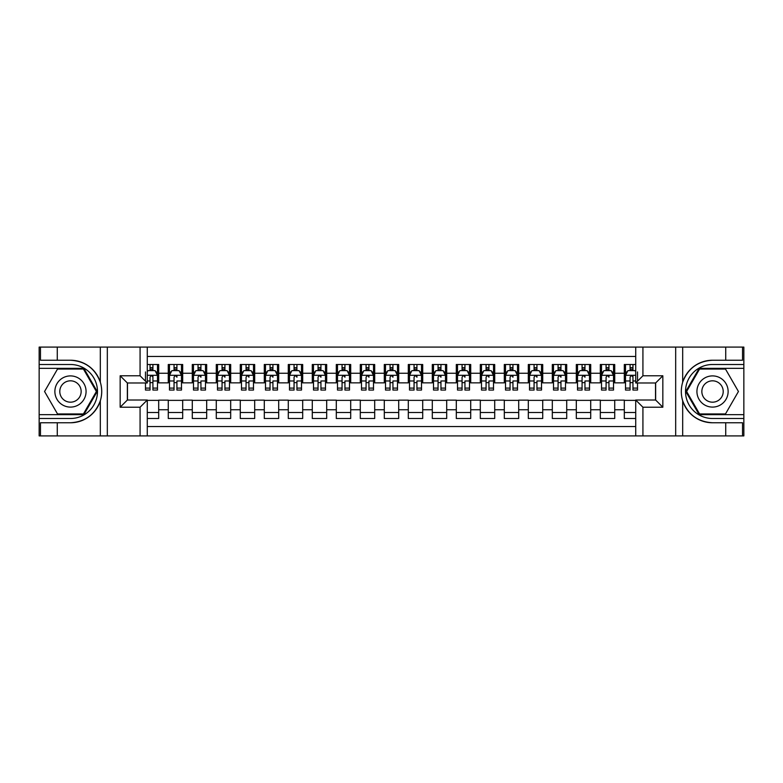 <?xml version="1.0" encoding="UTF-8"?>
<svg xmlns="http://www.w3.org/2000/svg" width="783" height="783" viewBox="0 0 783 783"><rect width="100%" height="100%" fill="white"/><g stroke="black" fill="none" stroke-linecap="round" stroke-linejoin="round"><path stroke-width="1.17" d="M147.282 435.906L635.718 435.906L635.718 400.025L655.645 400.025L655.645 382.975L635.718 382.975L635.718 347.094L147.282 347.094L147.282 382.975L127.355 382.975L127.355 400.025L147.282 400.025L147.282 435.906L57.267 435.906L57.267 422.761L70.47 422.761C85.161 421.871 95.115 414.55 100.322 400.788C102.152 394.603 102.152 388.407 100.322 382.212C95.115 368.45 85.161 361.129 70.47 360.239L57.267 360.239L57.267 347.094L39.15 347.094L39.15 414.657L83.85 414.657L97.219 391.5L83.85 368.343L39.15 368.343M635.718 364.496L624.315 364.496L624.315 373.256L614.724 373.256L614.724 382.858L624.315 382.858L624.315 373.256M614.724 373.256L614.724 364.496L600.316 364.496L600.316 373.256L590.715 373.256L590.715 382.858L600.316 382.858L600.316 373.256M590.715 373.256L590.715 364.496L576.317 364.496L576.317 373.256L566.716 373.256L566.716 382.858L576.317 382.858L576.317 373.256M566.716 373.256L566.716 364.496L552.318 364.496L552.318 373.256L542.717 373.256L542.717 382.858L552.318 382.858L552.318 373.256M542.717 373.256L542.717 364.496L528.31 364.496L528.31 373.256L518.708 373.256L518.708 382.858L528.31 382.858L528.31 373.256M518.708 373.256L518.708 364.496L504.311 364.496L504.311 373.256L494.709 373.256L494.709 382.858L504.311 382.858L504.311 373.256M494.709 373.256L494.709 364.496L480.312 364.496L480.312 373.256L470.71 373.256L470.71 382.858L480.312 382.858L480.312 373.256M470.71 373.256L470.71 364.496L456.303 364.496L456.303 373.256L446.702 373.256L446.702 382.858L456.303 382.858L456.303 373.256M446.702 373.256L446.702 364.496L432.304 364.496L432.304 373.256L422.703 373.256L422.703 382.858L432.304 382.858L432.304 373.256M422.703 373.256L422.703 364.496L408.305 364.496L408.305 373.256L398.704 373.256L398.704 382.858L408.305 382.858L408.305 373.256M398.704 373.256L398.704 364.496L384.296 364.496L384.296 373.256L374.695 373.256L374.695 382.858L384.296 382.858L384.296 373.256M374.695 373.256L374.695 364.496L360.297 364.496L360.297 373.256L350.696 373.256L350.696 382.858L360.297 382.858L360.297 373.256M350.696 373.256L350.696 364.496L336.299 364.496L336.299 373.256L326.697 373.256L326.697 382.858L336.299 382.858L336.299 373.256M326.697 373.256L326.697 364.496L312.29 364.496L312.29 373.256L302.688 373.256L302.688 382.858L312.29 382.858L312.29 373.256M302.688 373.256L302.688 364.496L288.291 364.496L288.291 373.256L278.689 373.256L278.689 382.858L288.291 382.858L288.291 373.256M278.689 373.256L278.689 364.496L264.292 364.496L264.292 373.256L254.69 373.256L254.69 382.858L264.292 382.858L264.292 373.256M254.69 373.256L254.69 364.496L240.283 364.496L240.283 373.256L230.682 373.256L230.682 382.858L240.283 382.858L240.283 373.256M230.682 373.256L230.682 364.496L216.284 364.496L216.284 373.256L206.683 373.256L206.683 382.858L216.284 382.858L216.284 373.256M206.683 373.256L206.683 364.496L192.285 364.496L192.285 373.256L182.684 373.256L182.684 382.858L192.285 382.858L192.285 373.256M182.684 373.256L182.684 364.496L168.276 364.496L168.276 382.858L158.685 382.858L158.685 364.496L147.282 364.496M147.282 418.504L158.685 418.504L158.685 400.142L168.276 400.142L168.276 418.504L182.684 418.504L182.684 400.142L192.285 400.142L192.285 409.744L182.684 409.744M192.285 409.744L192.285 418.504L206.683 418.504L206.683 400.142L216.284 400.142L216.284 409.744L206.683 409.744M216.284 409.744L216.284 418.504L230.682 418.504L230.682 400.142L240.283 400.142L240.283 409.744L230.682 409.744M240.283 409.744L240.283 418.504L254.69 418.504L254.69 400.142L264.292 400.142L264.292 409.744L254.69 409.744M264.292 409.744L264.292 418.504L278.689 418.504L278.689 400.142L288.291 400.142L288.291 409.744L278.689 409.744M288.291 409.744L288.291 418.504L302.688 418.504L302.688 400.142L312.29 400.142L312.29 409.744L302.688 409.744M312.29 409.744L312.29 418.504L326.697 418.504L326.697 400.142L336.299 400.142L336.299 409.744L326.697 409.744M336.299 409.744L336.299 418.504L350.696 418.504L350.696 400.142L360.297 400.142L360.297 409.744L350.696 409.744M360.297 409.744L360.297 418.504L374.695 418.504L374.695 400.142L384.296 400.142L384.296 409.744L374.695 409.744M384.296 409.744L384.296 418.504L398.704 418.504L398.704 400.142L408.305 400.142L408.305 409.744L398.704 409.744M408.305 409.744L408.305 418.504L422.703 418.504L422.703 400.142L432.304 400.142L432.304 409.744L422.703 409.744M432.304 409.744L432.304 418.504L446.702 418.504L446.702 400.142L456.303 400.142L456.303 409.744L446.702 409.744M456.303 409.744L456.303 418.504L470.71 418.504L470.71 400.142L480.312 400.142L480.312 409.744L470.71 409.744M480.312 409.744L480.312 418.504L494.709 418.504L494.709 400.142L504.311 400.142L504.311 409.744L494.709 409.744M504.311 409.744L504.311 418.504L518.708 418.504L518.708 400.142L528.31 400.142L528.31 409.744L518.708 409.744M528.31 409.744L528.31 418.504L542.717 418.504L542.717 400.142L552.318 400.142L552.318 409.744L542.717 409.744M552.318 409.744L552.318 418.504L566.716 418.504L566.716 400.142L576.317 400.142L576.317 409.744L566.716 409.744M576.317 409.744L576.317 418.504L590.715 418.504L590.715 400.142L600.316 400.142L600.316 409.744L590.715 409.744M600.316 409.744L600.316 418.504L614.724 418.504L614.724 400.142L624.315 400.142L624.315 409.744L614.724 409.744M635.718 356.461L147.282 356.461M147.282 426.539L635.718 426.539M624.315 409.744L624.315 418.504L635.718 418.504M127.482 382.975L127.482 400.025M655.518 400.025L655.518 382.975M150.042 370.496L152.92 370.496M157.481 370.496L158.685 370.496M150.042 382.623L152.92 382.623M157.481 382.623L158.685 382.623M147.282 400.377L158.685 400.377M147.282 412.504L158.685 412.504M168.276 382.623L169.48 382.623M174.041 382.623L176.919 382.623M181.48 382.623L182.684 382.623M168.276 370.496L169.48 370.496M174.041 370.496L176.919 370.496M181.48 370.496L182.684 370.496M168.276 400.377L182.684 400.377M168.276 412.504L182.684 412.504M192.285 400.377L206.683 400.377M192.285 412.504L206.683 412.504M192.285 370.496L193.479 370.496M198.04 370.496L200.928 370.496M205.489 370.496L206.683 370.496M192.285 382.623L193.479 382.623M198.04 382.623L200.928 382.623M205.489 382.623L206.683 382.623M216.284 400.377L230.682 400.377M216.284 412.504L230.682 412.504M216.284 370.496L217.488 370.496M222.049 370.496L224.927 370.496M229.488 370.496L230.682 370.496M216.284 382.623L217.488 382.623M222.049 382.623L224.927 382.623M229.488 382.623L230.682 382.623M240.283 400.377L254.69 400.377M240.283 412.504L254.69 412.504M240.283 370.496L241.487 370.496M246.048 370.496L248.925 370.496M253.486 370.496L254.69 370.496M240.283 382.623L241.487 382.623M246.048 382.623L248.925 382.623M253.486 382.623L254.69 382.623M264.292 400.377L278.689 400.377M264.292 412.504L278.689 412.504M264.292 370.496L265.486 370.496M270.047 370.496L272.934 370.496M277.485 370.496L278.689 370.496M264.292 382.623L265.486 382.623M270.047 382.623L272.934 382.623M277.485 382.623L278.689 382.623M288.291 400.377L302.688 400.377M288.291 412.504L302.688 412.504M288.291 370.496L289.495 370.496M294.056 370.496L296.933 370.496M301.494 370.496L302.688 370.496M288.291 382.623L289.495 382.623M294.056 382.623L296.933 382.623M301.494 382.623L302.688 382.623M312.29 400.377L326.697 400.377M312.29 412.504L326.697 412.504M312.29 370.496L313.494 370.496M318.055 370.496L320.932 370.496M325.493 370.496L326.697 370.496M312.29 382.623L313.494 382.623M318.055 382.623L320.932 382.623M325.493 382.623L326.697 382.623M336.299 400.377L350.696 400.377M336.299 412.504L350.696 412.504M336.299 370.496L337.493 370.496M342.054 370.496L344.941 370.496M349.492 370.496L350.696 370.496M336.299 382.623L337.493 382.623M342.054 382.623L344.941 382.623M349.492 382.623L350.696 382.623M360.297 400.377L374.695 400.377M360.297 412.504L374.695 412.504M360.297 370.496L361.501 370.496M366.062 370.496L368.94 370.496M373.501 370.496L374.695 370.496M360.297 382.623L361.501 382.623M366.062 382.623L368.94 382.623M373.501 382.623L374.695 382.623M384.296 400.377L398.704 400.377M384.296 412.504L398.704 412.504M384.296 370.496L385.5 370.496M390.061 370.496L392.939 370.496M397.5 370.496L398.704 370.496M384.296 382.623L385.5 382.623M390.061 382.623L392.939 382.623M397.5 382.623L398.704 382.623M408.305 400.377L422.703 400.377M408.305 412.504L422.703 412.504M408.305 370.496L409.499 370.496M414.06 370.496L416.938 370.496M421.499 370.496L422.703 370.496M408.305 382.623L409.499 382.623M414.06 382.623L416.938 382.623M421.499 382.623L422.703 382.623M432.304 400.377L446.702 400.377M432.304 412.504L446.702 412.504M432.304 370.496L433.508 370.496M438.059 370.496L440.946 370.496M445.507 370.496L446.702 370.496M432.304 382.623L433.508 382.623M438.059 382.623L440.946 382.623M445.507 382.623L446.702 382.623M456.303 400.377L470.71 400.377M456.303 412.504L470.71 412.504M456.303 370.496L457.507 370.496M462.068 370.496L464.945 370.496M469.506 370.496L470.71 370.496M456.303 382.623L457.507 382.623M462.068 382.623L464.945 382.623M469.506 382.623L470.71 382.623M480.312 400.377L494.709 400.377M480.312 412.504L494.709 412.504M480.312 370.496L481.506 370.496M486.067 370.496L488.944 370.496M493.505 370.496L494.709 370.496M480.312 382.623L481.506 382.623M486.067 382.623L488.944 382.623M493.505 382.623L494.709 382.623M504.311 400.377L518.708 400.377M504.311 412.504L518.708 412.504M504.311 370.496L505.515 370.496M510.066 370.496L512.953 370.496M517.514 370.496L518.708 370.496M504.311 382.623L505.515 382.623M510.066 382.623L512.953 382.623M517.514 382.623L518.708 382.623M528.31 400.377L542.717 400.377M528.31 412.504L542.717 412.504M528.31 370.496L529.514 370.496M534.075 370.496L536.952 370.496M541.513 370.496L542.717 370.496M528.31 382.623L529.514 382.623M534.075 382.623L536.952 382.623M541.513 382.623L542.717 382.623M552.318 400.377L566.716 400.377M552.318 412.504L566.716 412.504M552.318 370.496L553.512 370.496M558.073 370.496L560.951 370.496M565.512 370.496L566.716 370.496M552.318 382.623L553.512 382.623M558.073 382.623L560.951 382.623M565.512 382.623L566.716 382.623M576.317 400.377L590.715 400.377M576.317 412.504L590.715 412.504M576.317 370.496L577.511 370.496M582.072 370.496L584.96 370.496M589.521 370.496L590.715 370.496M576.317 382.623L577.511 382.623M582.072 382.623L584.96 382.623M589.521 382.623L590.715 382.623M600.316 400.377L614.724 400.377M600.316 412.504L614.724 412.504M600.316 370.496L601.52 370.496M606.081 370.496L608.959 370.496M613.52 370.496L614.724 370.496M600.316 382.623L601.52 382.623M606.081 382.623L608.959 382.623M613.52 382.623L614.724 382.623M624.315 400.377L635.718 400.377M624.315 412.504L635.718 412.504M624.315 370.496L625.519 370.496M630.08 370.496L632.958 370.496M624.315 382.623L625.519 382.623M630.08 382.623L632.958 382.623M152.92 364.496L152.92 370.613L152.92 367.619L150.042 367.619M145.481 385.314L145.481 386.939M145.481 380.978L145.481 371.935M145.481 388.104L145.481 390.061L150.042 390.061L150.042 388.104L145.481 388.104L145.481 382.975M147.282 371.817L147.879 370.613L155.083 370.613L157.481 375.419L157.481 390.061L152.92 390.061L152.92 375.302M157.481 371.984L157.481 367.619M150.042 385.314L150.042 377.22C151.002 375.37 151.961 375.37 152.92 377.22L152.92 380.978L157.481 380.978L157.481 364.496M150.042 370.613L150.042 364.496M152.92 385.314L152.92 386.939M147.282 380.978L150.042 380.978L150.042 388.104M78.271 377.993A15.601 15.601 0 0 0 56.963 383.699A15.601 15.601 0 0 0 62.669 405.007A15.601 15.601 0 0 0 83.987 399.301A15.601 15.601 0 0 0 78.271 377.993M75.814 382.251A10.678 10.678 0 0 0 61.221 386.156A10.678 10.678 0 0 0 65.136 400.749A10.678 10.678 0 0 0 79.719 396.844A10.678 10.678 0 0 0 75.814 382.251M83.429 413.943L57.511 413.943L44.562 391.5L57.511 369.057L83.429 369.057L96.387 391.5L83.429 413.943M720.331 377.993A15.601 15.601 0 0 0 699.013 383.699A15.601 15.601 0 0 0 704.729 405.007A15.601 15.601 0 0 0 726.037 399.301A15.601 15.601 0 0 0 720.331 377.993M717.864 382.251A10.678 10.678 0 0 0 703.281 386.156A10.678 10.678 0 0 0 707.186 400.749A10.678 10.678 0 0 0 721.779 396.844A10.678 10.678 0 0 0 717.864 382.251M725.489 413.943L699.571 413.943L686.613 391.5L699.571 369.057L725.489 369.057L738.438 391.5L725.489 413.943M140.079 435.906L140.079 407.219L120.161 407.219L120.161 375.781L140.079 375.781L140.079 347.094L107.32 347.094L107.32 435.906M100.322 382.212L100.322 347.094L57.267 347.094M57.267 435.906L39.15 435.906L39.15 414.657M39.15 418.504L70.47 418.504A27.004 27.004 0 0 0 97.474 391.5A27.004 27.004 0 0 0 70.47 364.496L39.15 364.496M70.47 422.761A31.261 31.261 0 0 0 101.731 391.5A31.261 31.261 0 0 0 70.47 360.239M100.322 347.094L107.32 347.094M140.079 347.094L147.282 347.094M57.267 422.761L40.471 422.761L40.471 435.906M57.267 360.239L40.471 360.239L40.471 347.094M140.079 407.219L147.282 400.025M120.161 407.219L127.355 400.025M120.161 375.781L127.355 382.975M140.079 375.781L147.282 382.975M635.718 347.094L725.733 347.094L725.733 360.239L712.53 360.239C697.839 361.129 687.885 368.45 682.678 382.212C680.848 388.397 680.848 394.593 682.678 400.788C687.885 414.55 697.839 421.871 712.53 422.761L725.733 422.761L725.733 435.906L743.85 435.906L743.85 368.343L699.15 368.343L685.781 391.5L699.15 414.657L743.85 414.657M642.921 347.094L642.921 375.781L662.839 375.781L662.839 407.219L642.921 407.219L642.921 435.906L675.68 435.906L675.68 347.094M712.53 422.761A31.261 31.261 0 0 1 682.678 400.788L682.678 435.906L725.733 435.906M725.733 347.094L743.85 347.094L743.85 368.343M743.85 364.496L712.53 364.496A27.004 27.004 0 0 0 685.526 391.5A27.004 27.004 0 0 0 712.53 418.504L743.85 418.504M712.53 360.239A31.261 31.261 0 0 0 682.678 382.212L682.678 347.094M682.678 435.906L675.68 435.906M642.921 435.906L635.718 435.906M725.733 360.239L742.529 360.239L742.529 347.094M725.733 422.761L742.529 422.761L742.529 435.906M642.921 375.781L635.718 382.975M662.839 375.781L655.645 382.975M662.839 407.219L655.645 400.025M642.921 407.219L635.718 400.025M176.919 364.496L176.919 370.613L176.919 367.619L174.041 367.619M181.48 388.104L176.919 388.104L176.919 390.061L181.48 390.061L181.48 375.419L179.082 370.613L171.878 370.613L169.48 375.419L169.48 380.978L169.48 364.496M169.48 385.314L169.48 386.939M169.48 371.984L169.48 367.619M169.48 388.104L169.48 390.061L174.041 390.061L174.041 388.104L169.48 388.104L169.48 380.978L174.041 380.978L174.041 385.314M181.48 371.984L181.48 367.619M176.919 388.104L176.919 380.978L181.48 380.978L181.48 364.496M174.041 370.613L174.041 364.496M176.919 385.314L176.919 386.939M174.041 388.104L174.041 377.22C175.001 375.37 175.96 375.37 176.919 377.22L176.919 375.302M200.928 364.496L200.928 370.613L200.928 367.619L198.04 367.619M205.489 388.104L200.928 388.104L200.928 390.061L205.489 390.061L205.489 375.419L203.081 370.613L195.887 370.613L193.479 375.419L193.479 380.978L193.479 364.496M193.479 385.314L193.479 386.939M193.479 371.984L193.479 367.619M193.479 388.104L193.479 390.061L198.04 390.061L198.04 388.104L193.479 388.104L193.479 380.978L198.04 380.978L198.04 385.314M205.489 371.984L205.489 367.619M200.928 388.104L200.928 380.978L205.489 380.978L205.489 364.496M198.04 370.613L198.04 364.496M200.928 385.314L200.928 386.939M198.04 388.104L198.04 377.22C199.009 375.37 199.968 375.37 200.928 377.22L200.928 375.302M224.927 364.496L224.927 370.613L224.927 367.619L222.049 367.619M229.488 388.104L224.927 388.104L224.927 390.061L229.488 390.061L229.488 375.419L227.09 370.613L219.886 370.613L217.488 375.419L217.488 380.978L217.488 364.496M217.488 385.314L217.488 386.939M217.488 371.984L217.488 367.619M217.488 388.104L217.488 390.061L222.049 390.061L222.049 388.104L217.488 388.104L217.488 380.978L222.049 380.978L222.049 385.314M229.488 371.984L229.488 367.619M224.927 388.104L224.927 380.978L229.488 380.978L229.488 364.496M222.049 370.613L222.049 364.496M224.927 385.314L224.927 386.939M222.049 388.104L222.049 377.22C223.008 375.37 223.967 375.37 224.927 377.22L224.927 375.302M248.925 364.496L248.925 370.613L248.925 367.619L246.048 367.619M253.486 388.104L248.925 388.104L248.925 390.061L253.486 390.061L253.486 375.419L251.089 370.613L243.885 370.613L241.487 375.419L241.487 380.978L241.487 364.496M241.487 385.314L241.487 386.939M241.487 371.984L241.487 367.619M241.487 388.104L241.487 390.061L246.048 390.061L246.048 388.104L241.487 388.104L241.487 380.978L246.048 380.978L246.048 385.314M253.486 371.984L253.486 367.619M248.925 388.104L248.925 380.978L253.486 380.978L253.486 364.496M246.048 370.613L246.048 364.496M248.925 385.314L248.925 386.939M246.048 388.104L246.048 377.22C247.007 375.37 247.966 375.37 248.925 377.22L248.925 375.302M272.934 364.496L272.934 370.613L272.934 367.619L270.047 367.619M277.485 388.104L272.934 388.104L272.934 390.061L277.485 390.061L277.485 375.419L275.087 370.613L267.894 370.613L265.486 375.419L265.486 380.978L265.486 364.496M265.486 385.314L265.486 386.939M265.486 371.984L265.486 367.619M265.486 388.104L265.486 390.061L270.047 390.061L270.047 388.104L265.486 388.104L265.486 380.978L270.047 380.978L270.047 385.314M277.485 371.984L277.485 367.619M272.934 388.104L272.934 380.978L277.485 380.978L277.485 364.496M270.047 370.613L270.047 364.496M272.934 385.314L272.934 386.939M270.047 388.104L270.047 377.22C271.016 375.37 271.975 375.37 272.934 377.22L272.934 375.302M296.933 364.496L296.933 370.613L296.933 367.619L294.056 367.619M301.494 388.104L296.933 388.104L296.933 390.061L301.494 390.061L301.494 375.419L299.096 370.613L291.893 370.613L289.495 375.419L289.495 380.978L289.495 364.496M289.495 385.314L289.495 386.939M289.495 371.984L289.495 367.619M289.495 388.104L289.495 390.061L294.056 390.061L294.056 388.104L289.495 388.104L289.495 380.978L294.056 380.978L294.056 385.314M301.494 371.984L301.494 367.619M296.933 388.104L296.933 380.978L301.494 380.978L301.494 364.496M294.056 370.613L294.056 364.496M296.933 385.314L296.933 386.939M294.056 388.104L294.056 377.22C295.015 375.37 295.974 375.37 296.933 377.22L296.933 375.302M320.932 364.496L320.932 370.613L320.932 367.619L318.055 367.619M325.493 388.104L320.932 388.104L320.932 390.061L325.493 390.061L325.493 375.419L323.095 370.613L315.892 370.613L313.494 375.419L313.494 380.978L313.494 364.496M313.494 385.314L313.494 386.939M313.494 371.984L313.494 367.619M313.494 388.104L313.494 390.061L318.055 390.061L318.055 388.104L313.494 388.104L313.494 380.978L318.055 380.978L318.055 385.314M325.493 371.984L325.493 367.619M320.932 388.104L320.932 380.978L325.493 380.978L325.493 364.496M318.055 370.613L318.055 364.496M320.932 385.314L320.932 386.939M318.055 388.104L318.055 377.22C319.014 375.37 319.973 375.37 320.932 377.22L320.932 375.302M344.941 364.496L344.941 370.613L344.941 367.619L342.054 367.619M349.492 388.104L344.941 388.104L344.941 390.061L349.492 390.061L349.492 375.419L347.094 370.613L339.9 370.613L337.493 375.419L337.493 380.978L337.493 364.496M337.493 385.314L337.493 386.939M337.493 371.984L337.493 367.619M337.493 388.104L337.493 390.061L342.054 390.061L342.054 388.104L337.493 388.104L337.493 380.978L342.054 380.978L342.054 385.314M349.492 371.984L349.492 367.619M344.941 388.104L344.941 380.978L349.492 380.978L349.492 364.496M342.054 370.613L342.054 364.496M344.941 385.314L344.941 386.939M342.054 388.104L342.054 377.22C343.013 375.37 343.982 375.37 344.941 377.22L344.941 375.302M368.94 364.496L368.94 370.613L368.94 367.619L366.062 367.619M373.501 388.104L368.94 388.104L368.94 390.061L373.501 390.061L373.501 375.419L371.103 370.613L363.899 370.613L361.501 375.419L361.501 380.978L361.501 364.496M361.501 385.314L361.501 386.939M361.501 371.984L361.501 367.619M361.501 388.104L361.501 390.061L366.062 390.061L366.062 388.104L361.501 388.104L361.501 380.978L366.062 380.978L366.062 385.314M373.501 371.984L373.501 367.619M368.94 388.104L368.94 380.978L373.501 380.978L373.501 364.496M366.062 370.613L366.062 364.496M368.94 385.314L368.94 386.939M366.062 388.104L366.062 377.22C367.021 375.37 367.981 375.37 368.94 377.22L368.94 375.302M392.939 364.496L392.939 370.613L392.939 367.619L390.061 367.619M397.5 388.104L392.939 388.104L392.939 390.061L397.5 390.061L397.5 375.419L395.102 370.613L387.898 370.613L385.5 375.419L385.5 380.978L385.5 364.496M385.5 385.314L385.5 386.939M385.5 371.984L385.5 367.619M385.5 388.104L385.5 390.061L390.061 390.061L390.061 388.104L385.5 388.104L385.5 380.978L390.061 380.978L390.061 385.314M397.5 371.984L397.5 367.619M392.939 388.104L392.939 380.978L397.5 380.978L397.5 364.496M390.061 370.613L390.061 364.496M392.939 385.314L392.939 386.939M390.061 388.104L390.061 377.22C391.02 375.37 391.98 375.37 392.939 377.22L392.939 375.302M416.938 364.496L416.938 370.613L416.938 367.619L414.06 367.619M421.499 388.104L416.938 388.104L416.938 390.061L421.499 390.061L421.499 375.419L419.101 370.613L411.897 370.613L409.499 375.419L409.499 380.978L409.499 364.496M409.499 385.314L409.499 386.939M409.499 371.984L409.499 367.619M409.499 388.104L409.499 390.061L414.06 390.061L414.06 388.104L409.499 388.104L409.499 380.978L414.06 380.978L414.06 385.314M421.499 371.984L421.499 367.619M416.938 388.104L416.938 380.978L421.499 380.978L421.499 364.496M414.06 370.613L414.06 364.496M416.938 385.314L416.938 386.939M414.06 388.104L414.06 377.22C415.019 375.37 415.979 375.37 416.938 377.22L416.938 375.302M440.946 364.496L440.946 370.613L440.946 367.619L438.059 367.619M445.507 388.104L440.946 388.104L440.946 390.061L445.507 390.061L445.507 375.419L443.1 370.613L435.906 370.613L433.508 375.419L433.508 380.978L433.508 364.496M433.508 385.314L433.508 386.939M433.508 371.984L433.508 367.619M433.508 388.104L433.508 390.061L438.059 390.061L438.059 388.104L433.508 388.104L433.508 380.978L438.059 380.978L438.059 385.314M445.507 371.984L445.507 367.619M440.946 388.104L440.946 380.978L445.507 380.978L445.507 364.496M438.059 370.613L438.059 364.496M440.946 385.314L440.946 386.939M438.059 388.104L438.059 377.22C439.028 375.37 439.987 375.37 440.946 377.22L440.946 375.302M464.945 364.496L464.945 370.613L464.945 367.619L462.068 367.619M469.506 388.104L464.945 388.104L464.945 390.061L469.506 390.061L469.506 375.419L467.108 370.613L459.905 370.613L457.507 375.419L457.507 380.978L457.507 364.496M457.507 385.314L457.507 386.939M457.507 371.984L457.507 367.619M457.507 388.104L457.507 390.061L462.068 390.061L462.068 388.104L457.507 388.104L457.507 380.978L462.068 380.978L462.068 385.314M469.506 371.984L469.506 367.619M464.945 388.104L464.945 380.978L469.506 380.978L469.506 364.496M462.068 370.613L462.068 364.496M464.945 385.314L464.945 386.939M462.068 388.104L462.068 377.22C463.027 375.37 463.986 375.37 464.945 377.22L464.945 375.302M488.944 364.496L488.944 370.613L488.944 367.619L486.067 367.619M493.505 388.104L488.944 388.104L488.944 390.061L493.505 390.061L493.505 375.419L491.107 370.613L483.904 370.613L481.506 375.419L481.506 380.978L481.506 364.496M481.506 385.314L481.506 386.939M481.506 371.984L481.506 367.619M481.506 388.104L481.506 390.061L486.067 390.061L486.067 388.104L481.506 388.104L481.506 380.978L486.067 380.978L486.067 385.314M493.505 371.984L493.505 367.619M488.944 388.104L488.944 380.978L493.505 380.978L493.505 364.496M486.067 370.613L486.067 364.496M488.944 385.314L488.944 386.939M486.067 388.104L486.067 377.22C487.026 375.37 487.985 375.37 488.944 377.22L488.944 375.302M512.953 364.496L512.953 370.613L512.953 367.619L510.066 367.619M517.514 388.104L512.953 388.104L512.953 390.061L517.514 390.061L517.514 375.419L515.106 370.613L507.913 370.613L505.515 375.419L505.515 380.978L505.515 364.496M505.515 385.314L505.515 386.939M505.515 371.984L505.515 367.619M505.515 388.104L505.515 390.061L510.066 390.061L510.066 388.104L505.515 388.104L505.515 380.978L510.066 380.978L510.066 385.314M517.514 371.984L517.514 367.619M512.953 388.104L512.953 380.978L517.514 380.978L517.514 364.496M510.066 370.613L510.066 364.496M512.953 385.314L512.953 386.939M510.066 388.104L510.066 377.22C511.035 375.37 511.994 375.37 512.953 377.22L512.953 375.302M536.952 364.496L536.952 370.613L536.952 367.619L534.075 367.619M541.513 388.104L536.952 388.104L536.952 390.061L541.513 390.061L541.513 375.419L539.115 370.613L531.911 370.613L529.514 375.419L529.514 380.978L529.514 364.496M529.514 385.314L529.514 386.939M529.514 371.984L529.514 367.619M529.514 388.104L529.514 390.061L534.075 390.061L534.075 388.104L529.514 388.104L529.514 380.978L534.075 380.978L534.075 385.314M541.513 371.984L541.513 367.619M536.952 388.104L536.952 380.978L541.513 380.978L541.513 364.496M534.075 370.613L534.075 364.496M536.952 385.314L536.952 386.939M534.075 388.104L534.075 377.22C535.034 375.37 535.993 375.37 536.952 377.22L536.952 375.302M560.951 364.496L560.951 370.613L560.951 367.619L558.073 367.619M565.512 388.104L560.951 388.104L560.951 390.061L565.512 390.061L565.512 375.419L563.114 370.613L555.91 370.613L553.512 375.419L553.512 380.978L553.512 364.496M553.512 385.314L553.512 386.939M553.512 371.984L553.512 367.619M553.512 388.104L553.512 390.061L558.073 390.061L558.073 388.104L553.512 388.104L553.512 380.978L558.073 380.978L558.073 385.314M565.512 371.984L565.512 367.619M560.951 388.104L560.951 380.978L565.512 380.978L565.512 364.496M558.073 370.613L558.073 364.496M560.951 385.314L560.951 386.939M558.073 388.104L558.073 377.22C559.033 375.37 559.992 375.37 560.951 377.22L560.951 375.302M584.96 364.496L584.96 370.613L584.96 367.619L582.072 367.619M589.521 388.104L584.96 388.104L584.96 390.061L589.521 390.061L589.521 375.419L587.113 370.613L579.919 370.613L577.511 375.419L577.511 380.978L577.511 364.496M577.511 385.314L577.511 386.939M577.511 371.984L577.511 367.619M577.511 388.104L577.511 390.061L582.072 390.061L582.072 388.104L577.511 388.104L577.511 380.978L582.072 380.978L582.072 385.314M589.521 371.984L589.521 367.619M584.96 388.104L584.96 380.978L589.521 380.978L589.521 364.496M582.072 370.613L582.072 364.496M584.96 385.314L584.96 386.939M582.072 388.104L582.072 377.22C583.041 375.37 584.001 375.37 584.96 377.22L584.96 375.302M608.959 364.496L608.959 370.613L608.959 367.619L606.081 367.619M613.52 388.104L608.959 388.104L608.959 390.061L613.52 390.061L613.52 375.419L611.122 370.613L603.918 370.613L601.52 375.419L601.52 380.978L601.52 364.496M601.52 385.314L601.52 386.939M601.52 371.984L601.52 367.619M601.52 388.104L601.52 390.061L606.081 390.061L606.081 388.104L601.52 388.104L601.52 380.978L606.081 380.978L606.081 385.314M613.52 371.984L613.52 367.619M608.959 388.104L608.959 380.978L613.52 380.978L613.52 364.496M606.081 370.613L606.081 364.496M608.959 385.314L608.959 386.939M606.081 388.104L606.081 377.22C607.04 375.37 608 375.37 608.959 377.22L608.959 375.302M632.958 364.496L632.958 370.613L632.958 367.619L630.08 367.619M635.718 371.817L635.121 370.613L627.917 370.613L625.519 375.419L625.519 380.978L625.519 364.496M625.519 385.314L625.519 386.939M625.519 371.984L625.519 367.619M625.519 388.104L625.519 390.061L630.08 390.061L630.08 388.104L625.519 388.104L625.519 380.978L630.08 380.978L630.08 385.314M637.519 382.975L637.519 390.061L632.958 390.061L632.958 375.302M637.519 380.978L637.519 371.935M630.08 370.613L630.08 364.496M632.958 385.314L632.958 386.939M635.718 380.978L632.958 380.978L632.958 377.22C631.998 375.37 631.039 375.37 630.08 377.22L630.08 388.104M168.276 409.744L158.685 409.744M168.276 373.256L158.685 373.256M157.422 375.302L147.282 375.302M155.739 371.935L157.481 371.935M157.481 388.104L152.92 388.104M152.92 369.145L150.042 369.145M100.322 435.906L100.322 400.788M181.421 375.302L169.539 375.302M169.48 371.935L171.223 371.935M179.738 371.935L181.48 371.935M176.919 369.145L174.041 369.145M205.42 375.302L193.548 375.302M193.479 371.935L195.221 371.935M203.746 371.935L205.489 371.935M200.928 369.145L198.04 369.145M229.429 375.302L217.547 375.302M217.488 371.935L219.22 371.935M227.745 371.935L229.488 371.935M224.927 369.145L222.049 369.145M253.428 375.302L241.546 375.302M241.487 371.935L243.229 371.935M251.744 371.935L253.486 371.935M248.925 369.145L246.048 369.145M277.427 375.302L265.545 375.302M265.486 371.935L267.228 371.935M275.753 371.935L277.485 371.935M272.934 369.145L270.047 369.145M301.435 375.302L289.553 375.302M289.495 371.935L291.227 371.935M299.752 371.935L301.494 371.935M296.933 369.145L294.056 369.145M325.434 375.302L313.552 375.302M313.494 371.935L315.236 371.935M323.751 371.935L325.493 371.935M320.932 369.145L318.055 369.145M349.433 375.302L337.551 375.302M337.493 371.935L339.235 371.935M347.76 371.935L349.492 371.935M344.941 369.145L342.054 369.145M373.442 375.302L361.56 375.302M361.501 371.935L363.234 371.935M371.759 371.935L373.501 371.935M368.94 369.145L366.062 369.145M397.441 375.302L385.559 375.302M385.5 371.935L387.242 371.935M395.758 371.935L397.5 371.935M392.939 369.145L390.061 369.145M421.44 375.302L409.558 375.302M409.499 371.935L411.241 371.935M419.766 371.935L421.499 371.935M416.938 369.145L414.06 369.145M445.449 375.302L433.567 375.302M433.508 371.935L435.24 371.935M443.765 371.935L445.507 371.935M440.946 369.145L438.059 369.145M469.448 375.302L457.566 375.302M457.507 371.935L459.249 371.935M467.764 371.935L469.506 371.935M464.945 369.145L462.068 369.145M493.447 375.302L481.565 375.302M481.506 371.935L483.248 371.935M491.773 371.935L493.505 371.935M488.944 369.145L486.067 369.145M517.455 375.302L505.573 375.302M505.515 371.935L507.247 371.935M515.772 371.935L517.514 371.935M512.953 369.145L510.066 369.145M541.454 375.302L529.572 375.302M529.514 371.935L531.256 371.935M539.771 371.935L541.513 371.935M536.952 369.145L534.075 369.145M565.453 375.302L553.571 375.302M553.512 371.935L555.255 371.935M563.78 371.935L565.512 371.935M560.951 369.145L558.073 369.145M589.452 375.302L577.58 375.302M577.511 371.935L579.254 371.935M587.779 371.935L589.521 371.935M584.96 369.145L582.072 369.145M613.461 375.302L601.579 375.302M601.52 371.935L603.262 371.935M611.777 371.935L613.52 371.935M608.959 369.145L606.081 369.145M635.718 375.302L625.578 375.302M625.519 371.935L627.261 371.935M637.519 388.104L632.958 388.104M632.958 369.145L630.08 369.145"/></g></svg>
